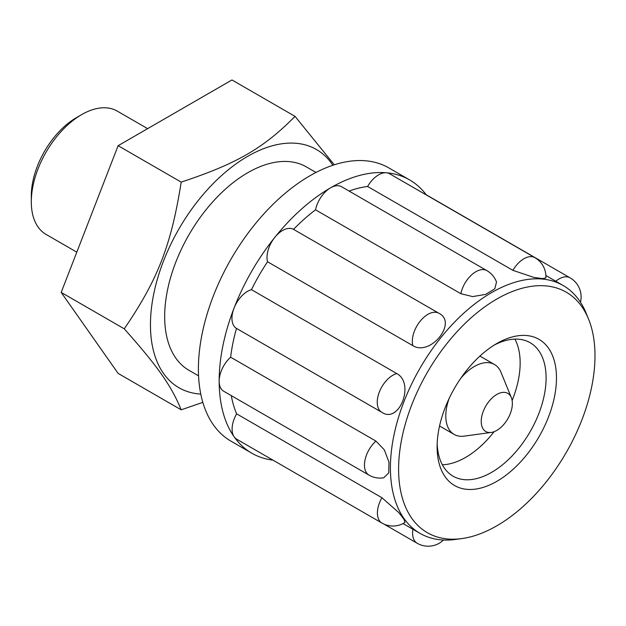 <?xml version="1.0" encoding="UTF-8"?>
<svg xmlns="http://www.w3.org/2000/svg" width="626" height="626" viewBox="0 0 626 626"><rect width="100%" height="100%" fill="white"/><g stroke="black" fill="none" stroke-linecap="round" stroke-linejoin="round"><path stroke-width="0.94" d="M81.638 114.628L76.45 117.625A63.852 36.864 120 0 0 31.3 195.821L31.3 201.815A71.192 41.105 -60 0 1 81.638 114.628A71.192 41.105 -60 0 1 117.234 111.099L147.634 128.651M481.23 421.431A22.02 12.708 -60 0 1 490.839 399.271A22.02 12.708 -60 0 1 507.803 393.371A22.02 12.708 -60 0 1 511.34 397.627A22.02 12.708 -60 0 1 507.803 418.794A22.02 12.708 -60 0 1 491.238 432.441A22.02 12.708 -60 0 1 485.784 431.51A22.02 12.708 -60 0 1 481.23 421.431M76.81 252.168L46.042 234.406A71.192 41.105 -60 0 1 31.3 201.815M202.824 402.369L181.188 409.811C171.281 385.694 157.893 366.64 124.261 328.822C157.893 279.572 171.281 245.056 181.188 182.103C236.589 163.816 263.366 148.354 295.042 116.373L334.284 164.802M332.875 165.264A137.524 79.4 120 0 0 223.474 173.864A137.524 79.4 120 0 0 150.451 324.769A137.524 79.4 120 0 0 200.774 394.075M181.188 182.103L118.118 145.694L61.191 292.412L118.118 373.401L181.188 409.811M124.261 328.822L61.191 292.412M295.042 116.373L231.972 79.964L118.118 145.694M198.559 375.843L188.989 370.318A117.422 67.796 -60 0 1 164.669 316.56A117.422 67.796 -60 0 1 215.923 198.395A117.422 67.796 -60 0 1 306.411 166.931L315.989 172.463M491.238 432.441L464.14 436.134A40.361 23.303 -60 0 1 454.14 434.421A40.361 23.303 -60 0 1 445.782 415.946A40.361 23.303 -60 0 1 449.178 398.386M460.814 378.229A40.361 23.303 -60 0 1 494.509 364.512A40.361 23.303 -60 0 1 500.988 372.313L511.34 397.627M494.141 345.129A77.061 44.493 -60 0 1 530.136 342.704A77.061 44.493 -60 0 1 530.136 431.69A77.061 44.493 -60 0 1 453.075 476.183A77.061 44.493 -60 0 1 437.175 443.795M437.112 447.011A84.4 48.726 120 0 0 496.864 481.308A84.4 48.726 120 0 0 556.475 377.947A84.4 48.726 120 0 0 496.794 343.525A84.4 48.726 120 0 0 437.112 446.894A84.4 48.726 120 0 0 437.112 447.011M512.131 400.483A77.061 44.493 120 0 0 520.151 362.892A77.061 44.493 120 0 0 514.908 339.112M442.355 464.789A77.061 44.493 120 0 0 494.11 431.697M398.598 469.328A138.87 80.183 -60 0 1 478.898 311.279A138.87 80.183 -60 0 1 588.526 319.017A138.87 80.183 -60 0 1 566.233 452.528A138.87 80.183 -60 0 1 461.753 538.595A138.87 80.183 -60 0 1 398.598 469.328M272.967 460.141A157.791 91.099 -60 0 1 251.84 453.216L231.08 441.228A157.791 91.099 -60 0 1 198.403 369.215A157.791 91.099 -60 0 1 267.185 210.297A157.791 91.099 -60 0 1 388.871 167.932L409.623 179.912A157.791 91.099 -60 0 1 426.189 194.749M381.923 497.725A22.02 12.708 -60 0 0 381.97 523.07L236.659 439.178A22.02 12.708 -60 0 1 234.202 436.901A22.02 12.708 -60 0 1 236.62 413.833L381.923 497.725L398.731 512.506L403.973 519.283L404.999 522.428M375.936 441.095L384.356 449.875L388.973 462.184L388.762 472.873L383.777 477.763A22.02 22.02 0 0 1 369.027 475.142A22.02 12.708 -60 0 1 375.936 441.095L230.634 357.203A143.111 82.624 -60 0 1 236.487 328.407A22.02 12.708 -60 0 1 234.014 308.18A22.02 12.708 -60 0 1 251.472 289.674A143.111 82.624 -60 0 1 267.545 261.77A22.02 12.708 -60 0 1 274.783 237.403A22.02 12.708 -60 0 1 293.547 229.359A143.111 82.624 -60 0 1 315.535 209.812A22.02 12.708 -60 0 1 330.544 187.839A22.02 12.708 -60 0 1 341.577 186.736L486.879 270.628A22.02 12.708 -60 0 0 460.838 293.704L315.535 209.812M251.472 289.674L396.774 373.565C415.093 383.331 399.271 424.24 381.797 412.299L236.487 328.407M293.547 229.359L438.857 313.25C457.927 322.413 430.461 356.656 412.847 345.662L267.545 261.77M486.879 270.628A22.02 22.02 0 0 1 496.512 282.013L494.783 288.821L485.643 294.4L472.669 296.591L460.838 293.704M534.909 257.654A22.02 22.02 0 0 1 545.888 277.874L542.625 278.601L534.127 277.482L512.897 270.354L367.595 186.462A22.02 12.708 -60 0 1 386.352 172.768A22.02 12.708 -60 0 1 389.599 173.762L534.909 257.654A22.02 12.708 -60 0 0 512.897 270.354M588.526 319.017L586.139 313.172A143.111 82.624 120 0 0 563.157 285.503A143.111 82.624 120 0 0 452.801 323.932A143.111 82.624 120 0 0 390.413 468.068A143.111 82.624 120 0 0 420.054 533.383A143.111 82.624 120 0 0 455.501 539.448L461.753 538.595M349.073 191.063A143.111 82.624 -60 0 1 367.595 186.462M236.62 413.833A143.111 82.624 -60 0 1 231.291 395.616M369.027 475.142L223.717 391.25A22.02 12.708 -60 0 1 219.163 381.203A22.02 12.708 -60 0 1 230.634 357.203M423.591 193.387A22.02 12.708 -60 0 1 424.804 193.95L570.106 277.842A22.02 12.708 -60 0 0 555.786 281.254M251.84 453.216A157.791 91.099 -60 0 1 234.202 436.901A157.791 91.099 -60 0 1 219.163 381.203A157.791 91.099 -60 0 1 234.014 308.18A157.791 91.099 -60 0 1 274.783 237.403A157.791 91.099 -60 0 1 330.544 187.839A157.791 91.099 -60 0 1 386.352 172.768A157.791 91.099 -60 0 1 409.623 179.912M384.012 524.111L417.166 543.251A22.02 12.708 -60 0 1 412.941 529.275M381.797 412.299A22.02 12.708 -60 0 1 379.317 392.072A22.02 12.708 -60 0 1 396.774 373.565M412.847 345.662A22.02 12.708 -60 0 1 420.085 321.295A22.02 12.708 -60 0 1 438.857 313.25M494.509 364.512L479.915 356.084M454.14 434.421L439.554 426.001M417.166 543.251A22.02 22.02 0 0 0 443.482 540.019M381.97 523.07A22.02 22.02 0 0 0 405.006 522.444M580.458 302.225A22.02 22.02 0 0 0 570.106 277.842M403.066 523.571L420.054 533.383M545.88 275.526L563.157 285.503"/></g></svg>
